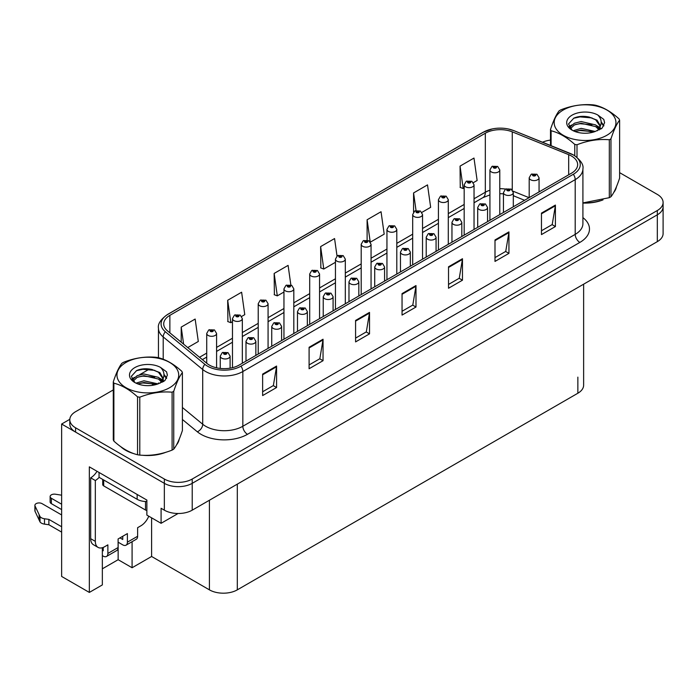 <?xml version="1.0" encoding="UTF-8"?>
<svg xmlns="http://www.w3.org/2000/svg" width="698" height="698" viewBox="0 0 698 698"><rect width="100%" height="100%" fill="white"/><g stroke="black" fill="none" stroke-linecap="round" stroke-linejoin="round"><path stroke-width="1.05" d="M102.344 547.729L102.344 584.915L89.335 592.428L89.335 466.857L146.868 500.073L146.868 515.098L161.09 523.308L161.09 508.284L164.344 510.168A19.719 11.386 0 0 0 192.22 510.168L657.324 241.639A19.719 11.386 0 0 0 663.1 233.594L663.1 206.765A19.719 11.386 0 0 1 657.324 214.81A19.719 11.386 0 0 0 663.1 206.765L663.1 202.472A19.719 11.386 0 0 0 657.324 194.419L619.623 172.65M178.086 513.501L161.09 523.308M113.277 389.929L75.576 411.698A19.719 11.386 0 0 0 69.8 419.742A19.719 11.386 0 0 0 75.576 427.795L164.344 479.037A19.719 11.386 0 0 0 192.22 479.037L192.22 483.33L657.324 214.81L192.22 483.33A19.719 11.386 0 0 1 164.344 483.33A19.719 11.386 0 0 0 192.22 483.33L192.22 510.168M89.335 592.428L61.633 576.443L61.633 424.035L164.344 483.33L75.576 432.088A19.719 11.386 0 0 1 69.8 424.035L69.8 419.742M69.817 419.315L61.633 424.035M583.633 284.191L583.633 385.191A19.719 11.386 180 0 1 577.857 393.236L237.303 589.854A19.719 11.386 180 0 1 209.417 589.854L151.606 556.481L151.606 517.837M151.606 556.481L132.088 567.744L132.088 541.692M102.344 568.818L118.145 559.7L132.088 567.744M118.145 559.7L118.145 542.206M120.85 446.746A31.55 18.209 0 0 0 125.535 450.201A31.55 18.209 0 0 0 133.955 453.674M571.488 156.02A21.027 12.145 180 0 1 577.647 164.606A21.027 12.145 180 0 1 571.488 173.191L239.117 365.089A21.027 12.145 180 0 1 207.018 363.466L167.511 330.896A21.027 12.145 180 0 1 163.707 323.933A21.027 12.145 180 0 1 169.867 315.348L485.328 133.213A21.027 12.145 180 0 1 512.262 131.852L568.678 154.659A21.027 12.145 180 0 1 571.488 156.02M573.346 154.947A23.662 13.663 0 0 0 570.187 153.42L513.772 130.613A23.662 13.663 0 0 0 508.092 128.921A23.662 13.663 0 0 0 492.317 128.921A23.662 13.663 0 0 0 483.47 132.14L168.009 314.274A23.662 13.663 0 0 0 165.356 331.768L204.863 364.339A23.662 13.663 0 0 0 240.976 366.162L573.346 174.264A23.662 13.663 0 0 0 573.346 154.947M262.631 374.102L262.631 395.574L276.574 387.521L276.574 366.057L262.631 374.102M262.631 391.761L273.372 385.558L276.513 366.773A5.261 3.036 -120 0 0 276.574 366.057M273.276 385.619L276.574 387.521M309.101 347.272L309.101 368.736L323.043 360.692L323.043 339.228L309.101 347.272M309.101 364.932L319.841 358.728L322.991 339.935A5.261 3.036 -120 0 0 323.043 339.228M319.745 358.789L323.043 360.692M355.579 320.443L355.579 341.907L369.521 333.862L369.521 312.39L355.579 320.443M355.579 338.102L366.319 331.899L369.46 313.105A5.261 3.036 -120 0 0 369.521 312.39M366.223 331.951L369.521 333.862M541.465 213.117L541.465 234.589L555.407 226.536L555.407 205.072L541.465 213.117M541.465 230.776L552.205 224.573L555.355 205.779A5.261 3.036 -120 0 0 555.407 205.072M552.109 224.634L555.407 226.536M494.995 239.955L494.995 261.418L508.938 253.365L508.938 231.902L494.995 239.955M494.995 257.606L505.736 251.411L508.877 232.617A5.261 3.036 -120 0 0 508.938 231.902M505.64 251.463L508.938 253.365M448.526 266.784L448.526 288.248L462.469 280.195L462.469 258.731L448.526 266.784M448.526 284.435L459.258 278.24L462.408 259.447A5.261 3.036 -120 0 0 462.469 258.731M459.162 278.293L462.469 280.195M402.048 293.614L402.048 315.077L415.991 307.024L415.991 285.561L402.048 293.614M402.048 311.273L412.788 305.07L415.938 286.276A5.261 3.036 -120 0 0 415.991 285.561M412.693 305.122L415.991 307.024M582.909 203.066A31.55 18.209 0 0 0 603.037 199.864M613.69 192.543A31.55 18.209 0 0 0 616.439 186.759M142.453 455.262A31.55 18.209 0 0 0 165.819 452.287M176.472 444.966A31.55 18.209 0 0 0 179.22 439.182M192.22 479.037L657.324 210.517A19.719 11.386 0 0 0 663.1 202.472M550.495 140.089A19.719 11.386 0 0 0 542.538 142.226M149.529 368.998L139.521 374.782M241.674 316.438L244.771 314.641L241.621 292.218L227.688 300.271L227.906 321.604M187.736 347.569L198.302 341.479L195.152 319.047L181.21 327.1L181.21 342.186M370.402 242.119L384.188 234.153L381.047 211.721L367.104 219.774L367.104 240.112M421.889 212.384L430.666 207.323L427.516 184.891L413.574 192.945L413.574 212.07M473.384 182.658L477.135 180.494L473.986 158.062L460.052 166.115L460.27 187.448M290.848 284.959L288.1 265.388L274.157 273.433L274.384 294.774M337.021 255.992L334.569 238.559L320.626 246.603L320.853 267.936M320.626 246.603L323.776 269.035L335.45 262.291M323.776 269.035L320.626 267.858M367.104 219.774L370.202 241.84M413.574 192.945L416.043 210.517M460.052 166.115L463.193 188.539L464.179 187.971M463.193 188.539L460.052 187.361M274.157 273.433L277.307 295.865L283.955 292.017M277.307 295.865L274.157 294.687M227.688 300.271L230.829 322.694L232.469 321.752M230.829 322.694L227.688 321.516M181.21 327.1L183.609 344.166M216.581 367.811L216.581 333.452A4.93 2.844 180 0 1 213.536 336.087A4.93 2.844 180 0 1 208.161 335.468A4.93 2.844 180 0 1 206.721 333.452L208.685 330.032A3.289 1.981 57.8 0 1 210.438 330.128A1.64 0.951 0 0 0 210.491 331.445A1.64 0.951 0 0 0 212.811 331.445A1.64 0.951 0 0 0 212.811 330.102A1.64 0.951 0 0 0 210.543 330.075L212.305 330.773L211.189 331.044L210.438 330.128M211.206 331.053L211.206 330.494M210.543 330.075A3.289 1.815 -117.9 0 0 209.007 329.849A3.289 1.815 -117.9 0 0 208.859 329.945M211.162 331.026L211.162 330.52M230.104 368.169L230.104 356.128A4.93 2.844 180 0 1 227.059 358.755A4.93 2.844 180 0 1 221.685 358.144A4.93 2.844 180 0 1 220.245 356.128L222.208 352.708A3.289 1.981 57.8 0 1 223.962 352.804A1.64 0.951 0 0 0 224.014 354.113A1.64 0.951 0 0 0 226.335 354.113A1.64 0.951 0 0 0 226.335 352.778A1.64 0.951 0 0 0 224.067 352.743L225.829 353.441L224.712 353.712L224.73 353.162M224.067 352.743A3.289 1.815 -117.9 0 0 222.531 352.525A3.289 1.815 -117.9 0 0 222.383 352.621M224.686 353.703L223.962 352.804M224.712 353.712L224.686 353.188M242.328 363.239L242.328 318.593A4.93 2.844 180 0 1 239.283 321.22A4.93 2.844 180 0 1 233.909 320.6A4.93 2.844 180 0 1 232.469 318.593L234.432 315.173A3.289 1.981 57.8 0 1 236.186 315.269A1.64 0.951 0 0 0 236.238 316.578A1.64 0.951 0 0 0 238.559 316.578A1.64 0.951 0 0 0 238.559 315.234A1.64 0.951 0 0 0 236.29 315.208L238.053 315.906L236.927 316.177L236.186 315.269M236.954 316.185L236.954 315.627M236.29 315.208A3.289 1.815 -117.9 0 0 234.746 314.99A3.289 1.815 -117.9 0 0 234.607 315.077M236.91 316.168L236.91 315.653M268.076 348.372L268.076 303.726A4.93 2.844 180 0 1 265.031 306.352A4.93 2.844 180 0 1 259.656 305.741A4.93 2.844 180 0 1 258.216 303.726L260.18 300.306A3.289 1.981 57.8 0 1 261.933 300.402A1.64 0.951 0 0 0 261.977 301.711A1.64 0.951 0 0 0 264.306 301.711A1.64 0.951 0 0 0 264.306 300.376A1.64 0.951 0 0 0 262.029 300.341L263.8 301.047L262.675 301.309L261.933 300.402M262.701 301.327L262.701 300.768M262.029 300.341A3.289 1.815 -117.9 0 0 260.494 300.123A3.289 1.815 -117.9 0 0 260.354 300.219M262.675 301.309L262.657 300.786M293.814 333.504L293.814 288.859A4.93 2.844 180 0 1 290.778 291.494A4.93 2.844 180 0 1 285.403 290.874A4.93 2.844 180 0 1 283.955 288.859L285.927 285.438A3.289 1.981 57.8 0 1 287.681 285.543A1.64 0.951 0 0 0 287.724 286.852A1.64 0.951 0 0 0 290.054 286.852A1.64 0.951 0 0 0 290.054 285.508A1.64 0.951 0 0 0 287.777 285.482L289.548 286.18L288.422 286.45L287.681 285.543M288.449 286.459L288.449 285.901M287.777 285.482A3.289 1.815 -117.9 0 0 286.241 285.255A3.289 1.815 -117.9 0 0 286.093 285.351M288.422 286.45L288.405 285.927M255.852 355.43L255.852 341.261A4.93 2.844 180 0 1 252.807 343.896A4.93 2.844 180 0 1 247.432 343.276A4.93 2.844 180 0 1 245.993 341.261L247.956 337.841A3.289 1.981 57.8 0 1 249.709 337.937A1.64 0.951 0 0 0 249.762 339.254A1.64 0.951 0 0 0 252.083 339.254A1.64 0.951 0 0 0 252.083 337.911A1.64 0.951 0 0 0 249.814 337.884L251.577 338.582L250.451 338.853L249.709 337.937M250.477 338.862L250.477 338.303M249.814 337.884A3.289 1.815 -117.9 0 0 248.27 337.658A3.289 1.815 -117.9 0 0 248.13 337.753M250.451 338.853L250.434 338.321M281.599 340.563L281.599 326.402A4.93 2.844 180 0 1 278.554 329.028A4.93 2.844 180 0 1 273.18 328.409A4.93 2.844 180 0 1 271.74 326.402L273.703 322.982A3.289 1.981 57.8 0 1 275.457 323.078A1.64 0.951 0 0 0 275.501 324.387A1.64 0.951 0 0 0 277.83 324.387A1.64 0.951 0 0 0 277.83 323.043A1.64 0.951 0 0 0 275.553 323.017L277.324 323.715L276.199 323.985L275.457 323.078M276.225 323.994L276.225 323.436M275.553 323.017A3.289 1.815 -117.9 0 0 274.017 322.799A3.289 1.815 -117.9 0 0 273.878 322.886M276.181 323.977L276.181 323.462M307.338 325.696L307.338 311.535A4.93 2.844 180 0 1 304.302 314.161A4.93 2.844 180 0 1 298.927 313.55A4.93 2.844 180 0 1 297.479 311.535L299.451 308.115A3.289 1.981 57.8 0 1 301.204 308.211A1.64 0.951 0 0 0 301.248 309.519A1.64 0.951 0 0 0 303.578 309.519A1.64 0.951 0 0 0 303.578 308.184A1.64 0.951 0 0 0 301.3 308.15L303.072 308.848L301.946 309.118L301.204 308.211M301.964 309.135L301.964 308.568M301.3 308.15A3.289 1.815 -117.9 0 0 299.765 307.931A3.289 1.815 -117.9 0 0 299.616 308.027M301.946 309.118L301.929 308.595M333.086 310.837L333.086 296.667A4.93 2.844 180 0 1 330.041 299.302A4.93 2.844 180 0 1 324.675 298.683A4.93 2.844 180 0 1 323.226 296.667L325.198 293.247A3.289 1.981 57.8 0 1 326.943 293.343A1.64 0.951 0 0 0 326.996 294.661A1.64 0.951 0 0 0 329.316 294.661A1.64 0.951 0 0 0 329.316 293.317A1.64 0.951 0 0 0 327.048 293.291L328.618 293.718L327.694 294.259L327.711 293.71M327.048 293.291A3.289 1.815 -117.9 0 0 325.512 293.064A3.289 1.815 -117.9 0 0 325.364 293.16M327.676 294.242L326.943 293.343M327.694 294.259L327.676 293.727M148.761 516.197A13.149 7.591 -60 0 1 140.874 525.812L137.619 527.688L137.619 536.273L127.394 542.172A6.57 3.795 60 0 1 126.033 545.182A6.57 3.795 60 0 1 122.752 544.859L118.102 542.172M61.633 509.575L51.355 503.642L51.355 498.276L61.633 504.209M127.394 542.172L127.394 533.586L118.102 538.961L118.102 547.537L107.876 553.444L107.876 544.859L104.621 546.735A13.149 7.591 -60 0 1 98.052 547.389A13.149 7.591 -60 0 1 95.329 541.369L95.329 480.521L90.679 477.833A13.149 7.591 120 0 0 97.022 471.298M119.96 537.879L122.752 539.493L122.752 536.273M99.046 472.467L99.046 477.301L137.157 499.297A13.149 7.591 0 0 0 146.868 501.522M98.052 547.389L93.401 544.702A13.149 7.591 -60 0 1 90.679 538.69L90.679 477.833M99.151 477.362A13.149 7.591 -60 0 1 95.329 480.521M102.344 550.251L103.225 550.766L103.225 547.424M61.633 532.112L48.877 524.748L48.877 519.382L61.633 526.746M107.876 553.444A6.57 3.795 60 0 1 106.515 556.454A6.57 3.795 60 0 1 103.225 556.131L102.344 555.617M61.633 514.941L42.063 503.642A4.197 2.426 180 0 0 37.491 503.118A4.197 2.426 180 0 0 34.9 505.352A4.197 2.426 180 0 0 35.04 505.98L40.022 516.564A6.57 3.795 0 0 0 44.498 518.762L48.877 519.382M48.877 524.748L44.498 524.128L44.498 518.762M40.022 516.564L40.022 521.93L35.04 511.346A4.197 2.426 0 0 1 34.9 510.718L34.9 505.352M40.022 521.93A6.57 3.795 0 0 0 44.498 524.128M106.515 556.454L116.741 550.548A6.57 3.795 -120 0 0 118.102 547.537M39.14 514.819L39.14 520.185M126.033 545.182L136.258 539.284A6.57 3.795 -120 0 0 137.619 536.273M51.355 498.276A4.197 2.426 180 0 1 50.125 496.566A4.197 2.426 180 0 1 55.412 494.219L61.633 495.187M50.125 496.566L50.125 501.932A4.197 2.426 0 0 0 51.355 503.642M615.348 189.254A31.218 18.026 180 0 1 615.017 189.969M599.905 200.754A31.218 18.026 180 0 1 583.99 202.909M178.138 441.677A31.218 18.026 180 0 1 177.798 442.392M162.686 453.177A31.218 18.026 180 0 1 146.772 455.332M130.064 452.138A31.218 18.026 180 0 1 125.771 450.062A31.218 18.026 180 0 1 122.935 448.186M102.728 479.421L102.728 484.543A3.289 1.893 0 0 0 103.697 485.887L145.516 510.029A3.289 1.893 0 0 0 146.868 510.5M563.216 110.031A30.887 17.834 -0 0 0 563.216 135.255A30.887 17.834 -0 0 0 606.902 135.255A30.887 17.834 -0 0 0 606.902 110.031A30.887 17.834 -0 0 0 563.216 110.031M582.909 202.917L609.319 197.682A35.493 20.486 -0 0 0 610.157 197.211A35.493 20.486 -0 0 0 610.968 196.731C613.839 193.137 616.727 186.916 619.623 178.077L619.623 120.161A35.493 20.486 -0 0 0 619.021 118.869C611.116 111.706 603.229 107.152 595.368 105.206A35.493 20.486 -0 0 0 593.117 104.857C582.298 103.932 571.531 105.599 560.799 109.856A35.493 20.486 -0 0 0 559.962 110.328A35.493 20.486 -0 0 0 559.159 110.808C556.254 114.455 553.374 120.675 550.495 129.47A35.493 20.486 -0 0 0 551.097 130.762L551.097 145.681M574.759 155.715L574.759 144.425C566.846 137.262 558.967 132.707 551.097 130.762M574.759 144.425A35.493 20.486 -0 0 0 577.002 144.765L577.002 157.347M609.319 197.682L609.319 139.766C598.587 138.832 587.821 140.499 577.002 144.765M609.319 139.766A35.493 20.486 -0 0 0 610.157 139.303A35.493 20.486 -0 0 0 610.968 138.823L610.968 196.731M595.281 131.477L581.172 128.353L573.163 130.727M593.317 132.114L581.172 130.064L574.969 131.503M599.146 128.493L595.682 124.925L581.172 121.539L574.437 123.214L570.545 126.539L570.039 128.345M598.587 129.339L595.682 126.626L581.172 123.249L574.437 124.925L570.345 128.676M597.27 130.814L599.573 127.621L600.079 125.37L597.06 120.152L588.815 116.976C583.196 115.824 578.197 116.226 573.817 118.163L568.53 123.93L572.081 130.107M599.294 129.924L600.088 126.722M600.036 126.041L595.682 119.812L589.208 117.046M572.072 115.153A18.366 10.601 -0 0 0 572.072 130.142A18.366 10.601 -0 0 0 595.028 131.547L602.191 128.074L604.599 122.647L603.779 119.402L597.758 114.987A18.366 10.601 -0 0 0 572.072 115.153M597.758 114.987C601.589 118.878 602.191 123.084 599.573 127.612M550.495 145.446L550.495 129.47M619.623 120.161C616.753 123.755 613.865 129.976 610.968 138.823M591.965 131.547L580.003 130.526L575.239 131.39M600.708 129.13L599.87 128.449M599.364 128.083L598.509 127.525M591.965 124.733L580.003 123.703L575.239 124.576M570.641 126.373L569.236 127.237M603.691 126.041L601.179 122.735M592.017 117.927L580.003 116.889L573.599 118.267M604.599 122.813L603.779 119.402M601.257 128.772L600.018 127.717M599.652 127.437L596.711 125.684M571.802 124.942L568.922 126.617M603.901 125.64L601.17 121.88M125.998 362.463A30.887 17.834 -0 0 0 125.998 387.678A30.887 17.834 -0 0 0 169.684 387.678A30.887 17.834 -0 0 0 169.684 362.463A30.887 17.834 -0 0 0 125.998 362.463M122.752 362.751A35.493 20.486 -0 0 0 121.941 363.23C119.044 366.878 116.156 373.098 113.277 381.893A35.493 20.486 -0 0 0 113.879 383.185L113.879 441.101C121.749 448.238 129.636 452.793 137.541 454.756A35.493 20.486 -0 0 0 139.783 455.105C150.515 456.047 161.282 454.381 172.101 450.105A35.493 20.486 -0 0 0 172.938 449.643A35.493 20.486 -0 0 0 173.75 449.154C176.62 445.56 179.508 439.339 182.405 430.5L182.405 372.584A35.493 20.486 -0 0 0 181.803 371.292C173.898 364.129 166.011 359.575 158.149 357.629A35.493 20.486 -0 0 0 155.898 357.28C145.079 356.355 134.313 358.022 123.581 362.279A35.493 20.486 -0 0 0 122.752 362.751M137.541 454.756L137.541 396.848C129.636 389.685 121.749 385.13 113.879 383.185M137.541 396.848A35.493 20.486 -0 0 0 139.783 397.197L139.783 455.105M172.101 450.105L172.101 392.197C161.378 391.255 150.602 392.922 139.783 397.197M172.101 392.197A35.493 20.486 -0 0 0 172.938 391.726A35.493 20.486 -0 0 0 173.75 391.246L173.75 449.154M113.277 381.893L113.277 439.801A35.493 20.486 -0 0 0 113.879 441.101M158.062 383.9L143.954 380.785L135.953 383.15M156.099 384.537L143.954 382.487L137.75 383.926M161.927 380.916L158.463 377.348L143.954 373.962L137.218 375.646L133.327 378.962L132.821 380.768M161.369 381.771L158.463 379.049L143.954 375.672L137.218 377.348L133.126 381.099M160.051 383.237L162.355 380.044L162.87 377.793L159.842 372.575L151.597 369.399C145.978 368.256 140.979 368.649 136.599 370.586L131.311 376.353L134.862 382.53A18.366 10.601 -0 0 0 157.818 383.97L164.972 380.497L167.389 375.07L166.56 371.833L160.54 367.41A18.366 10.601 -0 0 0 134.862 367.576A18.366 10.601 -0 0 0 134.862 382.565M162.076 382.347L162.87 379.145M162.817 378.464L158.463 372.235L151.989 369.469M160.54 367.41C164.37 371.301 164.972 375.507 162.355 380.035M182.405 372.584C179.534 376.178 176.646 382.399 173.75 391.246M154.747 383.97L142.785 382.949L138.021 383.813M163.489 381.553L162.651 380.881M162.145 380.515L161.29 379.956M154.747 377.156L142.785 376.135L138.021 376.999M133.423 378.796L132.018 379.66M166.473 378.473L163.96 375.158M154.799 370.359L142.785 369.321L136.38 370.69M167.38 375.236L166.56 371.833M164.039 381.195L162.8 380.14M162.433 379.869L159.493 378.107M134.583 377.365L131.704 379.04M166.682 378.063L163.951 374.303M319.562 318.646L319.562 274A4.93 2.844 180 0 1 316.517 276.626A4.93 2.844 180 0 1 311.151 276.007A4.93 2.844 180 0 1 309.703 274L311.674 270.58A3.289 1.981 57.8 0 1 313.419 270.676A1.64 0.951 0 0 0 313.472 271.984A1.64 0.951 0 0 0 315.793 271.984A1.64 0.951 0 0 0 315.793 270.641A1.64 0.951 0 0 0 313.524 270.615L315.295 271.313L314.17 271.583L313.419 270.676M314.187 271.592L314.187 271.033M313.524 270.615A3.289 1.815 -117.9 0 0 311.989 270.396A3.289 1.815 -117.9 0 0 311.84 270.484M314.152 271.574L314.152 271.06M345.309 303.778L345.309 259.132A4.93 2.844 180 0 1 342.264 261.767A4.93 2.844 180 0 1 336.898 261.148A4.93 2.844 180 0 1 335.45 259.132L337.413 255.712A3.289 1.981 57.8 0 1 339.167 255.808A1.64 0.951 0 0 0 339.219 257.126A1.64 0.951 0 0 0 341.54 257.126A1.64 0.951 0 0 0 341.54 255.782A1.64 0.951 0 0 0 339.272 255.756L340.842 256.183L339.917 256.716L339.935 256.175M339.272 255.756A3.289 1.815 -117.9 0 0 337.736 255.529A3.289 1.815 -117.9 0 0 337.588 255.625M339.9 256.707L339.167 255.808M339.917 256.716L339.9 256.192M371.057 288.911L371.057 244.274A4.93 2.844 180 0 1 368.012 246.9A4.93 2.844 180 0 1 362.637 246.281A4.93 2.844 180 0 1 361.198 244.274L363.161 240.845A3.289 1.981 57.8 0 1 364.914 240.95A1.64 0.951 0 0 0 364.967 242.258A1.64 0.951 0 0 0 367.288 242.258A1.64 0.951 0 0 0 367.288 240.915A1.64 0.951 0 0 0 365.019 240.889L366.59 241.316L365.665 241.857L365.682 241.307M365.019 240.889A3.289 1.815 -117.9 0 0 363.484 240.662A3.289 1.815 -117.9 0 0 363.335 240.758M365.639 241.84L364.914 240.95M365.665 241.857L365.639 241.334M358.833 295.969L358.833 281.809A4.93 2.844 180 0 1 355.788 284.435A4.93 2.844 180 0 1 350.422 283.816A4.93 2.844 180 0 1 348.974 281.809L350.937 278.389A3.289 1.981 57.8 0 1 352.691 278.485A1.64 0.951 0 0 0 352.743 279.793A1.64 0.951 0 0 0 355.064 279.793A1.64 0.951 0 0 0 355.064 278.45A1.64 0.951 0 0 0 352.795 278.423L354.558 279.121L353.441 279.392L352.691 278.485M353.458 279.401L353.458 278.842M352.795 278.423A3.289 1.815 -117.9 0 0 351.26 278.205A3.289 1.815 -117.9 0 0 351.111 278.293M353.415 279.383L353.415 278.868M384.581 281.111L384.581 266.941A4.93 2.844 180 0 1 381.536 269.568A4.93 2.844 180 0 1 376.161 268.957A4.93 2.844 180 0 1 374.721 266.941L376.684 263.521A3.289 1.981 57.8 0 1 378.438 263.617A1.64 0.951 0 0 0 378.491 264.926A1.64 0.951 0 0 0 380.811 264.926A1.64 0.951 0 0 0 380.811 263.591A1.64 0.951 0 0 0 378.543 263.556L380.305 264.263L379.189 264.525L379.206 263.975M378.543 263.556A3.289 1.815 -117.9 0 0 377.007 263.338A3.289 1.815 -117.9 0 0 376.859 263.434M379.162 264.516L378.438 263.617M379.189 264.525L379.162 264.001M410.328 266.243L410.328 252.074A4.93 2.844 180 0 1 407.283 254.709A4.93 2.844 180 0 1 401.908 254.089A4.93 2.844 180 0 1 400.469 252.074L402.432 248.654A3.289 1.981 57.8 0 1 404.186 248.75A1.64 0.951 0 0 0 404.238 250.067A1.64 0.951 0 0 0 406.559 250.067A1.64 0.951 0 0 0 406.559 248.724A1.64 0.951 0 0 0 404.282 248.697L406.053 249.395L404.927 249.666L404.186 248.75M404.953 249.675L404.953 249.116M404.282 248.697A3.289 1.815 -117.9 0 0 402.746 248.471A3.289 1.815 -117.9 0 0 402.606 248.567M404.927 249.666L404.91 249.142M396.804 274.052L396.804 229.406A4.93 2.844 180 0 1 393.759 232.033A4.93 2.844 180 0 1 388.385 231.422A4.93 2.844 180 0 1 386.945 229.406L388.908 225.986A3.289 1.981 57.8 0 1 390.662 226.082A1.64 0.951 0 0 0 390.714 227.391A1.64 0.951 0 0 0 393.035 227.391A1.64 0.951 0 0 0 393.035 226.056A1.64 0.951 0 0 0 390.758 226.021L392.529 226.719L391.404 226.99L390.662 226.082M391.43 226.998L391.43 226.44M390.758 226.021A3.289 1.815 -117.9 0 0 389.222 225.803A3.289 1.815 -117.9 0 0 389.083 225.899M391.404 226.99L391.386 226.466M422.543 259.185L422.543 214.539A4.93 2.844 180 0 1 419.507 217.174A4.93 2.844 180 0 1 414.132 216.554A4.93 2.844 180 0 1 412.693 214.539L414.656 211.119A3.289 1.981 57.8 0 1 416.409 211.215A1.64 0.951 0 0 0 416.453 212.532A1.64 0.951 0 0 0 418.783 212.532A1.64 0.951 0 0 0 418.783 211.189A1.64 0.951 0 0 0 416.505 211.162L418.276 211.86L417.151 212.122L416.409 211.215M417.177 212.14L417.177 211.581M416.505 211.162A3.289 1.815 -117.9 0 0 414.97 210.936A3.289 1.815 -117.9 0 0 414.83 211.032M417.151 212.122L417.134 211.599M448.291 244.317L448.291 199.68A4.93 2.844 180 0 1 445.254 202.307A4.93 2.844 180 0 1 439.88 201.687A4.93 2.844 180 0 1 438.431 199.68L440.403 196.26A3.289 1.981 57.8 0 1 442.157 196.356A1.64 0.951 0 0 0 442.2 197.665A1.64 0.951 0 0 0 444.53 197.665A1.64 0.951 0 0 0 444.53 196.321A1.64 0.951 0 0 0 442.253 196.295L444.024 196.993L442.898 197.264L442.157 196.356M442.916 197.272L442.916 196.714M442.253 196.295A3.289 1.815 -117.9 0 0 440.717 196.077A3.289 1.815 -117.9 0 0 440.569 196.164M442.881 197.246L442.881 196.74M474.038 229.459L474.038 184.813A4.93 2.844 180 0 1 470.993 187.439A4.93 2.844 180 0 1 465.627 186.828A4.93 2.844 180 0 1 464.179 184.813L466.151 181.393A3.289 1.981 57.8 0 1 467.896 181.489A1.64 0.951 0 0 0 467.948 182.797A1.64 0.951 0 0 0 470.269 182.797A1.64 0.951 0 0 0 470.269 181.463A1.64 0.951 0 0 0 468 181.428L469.771 182.126L468.646 182.396L468.663 181.846M468 181.428A3.289 1.815 -117.9 0 0 466.465 181.21A3.289 1.815 -117.9 0 0 466.316 181.306M468.628 182.387L467.896 181.489M468.646 182.396L468.628 181.873M499.785 214.591L499.785 169.946A4.93 2.844 180 0 1 496.74 172.581A4.93 2.844 180 0 1 491.375 171.961A4.93 2.844 180 0 1 489.926 169.946L491.889 166.525A3.289 1.981 57.8 0 1 493.643 166.621A1.64 0.951 0 0 0 493.695 167.939A1.64 0.951 0 0 0 496.016 167.939A1.64 0.951 0 0 0 496.016 166.595A1.64 0.951 0 0 0 493.748 166.569L495.51 167.267L494.393 167.537L493.643 166.621M494.411 167.546L494.411 166.988M493.748 166.569A3.289 1.815 -117.9 0 0 492.212 166.342A3.289 1.815 -117.9 0 0 492.064 166.438M494.367 167.52L494.367 167.005M436.067 251.376L436.067 237.215A4.93 2.844 180 0 1 433.03 239.842A4.93 2.844 180 0 1 427.656 239.222A4.93 2.844 180 0 1 426.216 237.215L428.179 233.795A3.289 1.981 57.8 0 1 429.933 233.891A1.64 0.951 0 0 0 429.977 235.2A1.64 0.951 0 0 0 432.306 235.2A1.64 0.951 0 0 0 432.306 233.856A1.64 0.951 0 0 0 430.029 233.83L431.8 234.528L430.675 234.798L429.933 233.891M430.701 234.807L430.701 234.249M430.029 233.83A3.289 1.815 -117.9 0 0 428.493 233.612A3.289 1.815 -117.9 0 0 428.354 233.699M430.675 234.798L430.657 234.275M461.814 236.517L461.814 222.348A4.93 2.844 180 0 1 458.778 224.974A4.93 2.844 180 0 1 453.403 224.363A4.93 2.844 180 0 1 451.955 222.348L453.927 218.928A3.289 1.981 57.8 0 1 455.681 219.024A1.64 0.951 0 0 0 455.724 220.332A1.64 0.951 0 0 0 458.054 220.332A1.64 0.951 0 0 0 458.054 218.998A1.64 0.951 0 0 0 455.777 218.963L457.548 219.669L456.422 219.931L455.681 219.024M456.44 219.949L456.44 219.39M455.777 218.963A3.289 1.815 -117.9 0 0 454.241 218.744A3.289 1.815 -117.9 0 0 454.093 218.84M456.422 219.931L456.405 219.408M487.562 221.65L487.562 207.481A4.93 2.844 180 0 1 484.517 210.115A4.93 2.844 180 0 1 479.151 209.496A4.93 2.844 180 0 1 477.702 207.481L479.674 204.06A3.289 1.981 57.8 0 1 481.419 204.165A1.64 0.951 0 0 0 481.472 205.474A1.64 0.951 0 0 0 483.793 205.474A1.64 0.951 0 0 0 483.793 204.13A1.64 0.951 0 0 0 481.524 204.104L483.095 204.531L482.17 205.072L482.187 204.523M481.524 204.104A3.289 1.815 -117.9 0 0 479.988 203.877A3.289 1.815 -117.9 0 0 479.84 203.973M482.152 205.055L481.419 204.165M482.17 205.072L482.152 204.549M513.309 206.782L513.309 192.622A4.93 2.844 180 0 1 510.264 195.248A4.93 2.844 180 0 1 504.898 194.629A4.93 2.844 180 0 1 503.45 192.622L505.413 189.202A3.289 1.981 57.8 0 1 507.167 189.298A1.64 0.951 0 0 0 507.219 190.606A1.64 0.951 0 0 0 509.54 190.606A1.64 0.951 0 0 0 509.54 189.263A1.64 0.951 0 0 0 507.272 189.237L509.034 189.935L507.917 190.205L507.935 189.655M507.272 189.237A3.289 1.815 -117.9 0 0 505.736 189.018A3.289 1.815 -117.9 0 0 505.588 189.106M507.891 190.196L507.167 189.298M507.917 190.205L507.891 189.682M539.057 191.924L539.057 177.754A4.93 2.844 180 0 1 536.012 180.389A4.93 2.844 180 0 1 530.637 179.77A4.93 2.844 180 0 1 529.197 177.754L531.161 174.334A3.289 1.981 57.8 0 1 532.914 174.43A1.64 0.951 0 0 0 532.967 175.748A1.64 0.951 0 0 0 535.287 175.748A1.64 0.951 0 0 0 535.287 174.404A1.64 0.951 0 0 0 533.019 174.378L534.781 175.076L533.665 175.338L532.914 174.43M533.682 175.355L533.682 174.797M533.019 174.378A3.289 1.815 -117.9 0 0 531.475 174.151A3.289 1.815 -117.9 0 0 531.335 174.247M533.638 175.329L533.638 174.814M657.324 241.639L657.324 210.517M164.344 510.168L164.344 479.037M237.303 589.854L237.303 484.142M577.857 393.236L577.857 377.138M209.417 589.854L209.417 500.239M582.909 217.619A32.858 18.968 180 0 1 579.855 242.415L247.485 434.313A6.57 3.795 60 0 1 242.834 426.269L575.204 234.371A26.288 15.181 0 0 0 582.909 223.639L582.909 168.899A26.288 15.181 180 0 1 575.204 179.63A6.57 3.795 -120 0 0 573.346 174.264M247.485 434.313A32.858 18.968 180 0 1 201.007 434.313A32.858 18.968 180 0 1 197.325 431.783L182.405 419.481M204.863 364.339A6.57 4.397 129.5 0 0 202.708 369.504L202.708 424.236A26.288 15.181 0 0 0 205.657 426.269A26.288 15.181 0 0 0 242.834 426.269L242.834 371.528A26.288 15.181 180 0 1 202.708 369.504L163.21 336.933A26.288 15.181 180 0 1 158.455 328.226L158.455 357.716M492.317 128.921L482.972 132.35A6.57 3.795 60 0 1 483.47 132.14M168.009 314.274A6.57 3.795 -120 0 0 167.511 314.484C160.653 319.44 157.635 324.02 158.455 328.226M165.356 331.768A6.57 4.397 129.5 0 0 163.21 336.933L163.21 359.252M240.976 366.162A6.57 3.795 60 0 1 242.834 371.528L575.204 179.63L575.204 234.371A6.57 3.795 60 0 0 579.855 242.415M152.286 385.357A32.858 18.968 180 0 1 152.949 383.525M75.576 427.795L75.576 432.088M163.21 378.429L163.21 381.727M158.455 382.958A26.288 15.181 0 0 0 158.49 383.778M182.405 407.501L202.708 424.236A6.57 4.397 -50.5 0 1 197.325 431.783M169.867 315.348L169.867 332.841M568.678 154.659L568.678 174.814M512.262 131.852L512.262 189.969M529.075 197.682L513.039 191.2M505.605 189.097A21.027 12.145 0 0 0 499.785 188.687M489.926 190.24A21.027 12.145 0 0 0 485.328 192.247L474.038 198.764M485.328 133.213L485.328 192.247A11.831 6.832 60 0 1 482.876 197.656L474.038 202.769M464.179 204.453L448.291 213.632M438.431 219.32L422.543 228.49M412.693 234.188L396.804 243.358M386.945 249.046L371.057 258.225M361.198 263.914L345.309 273.084M335.45 278.772L319.562 287.951M309.703 293.64L293.814 302.81M283.955 308.507L268.076 317.677M258.216 323.366L242.328 332.545M232.469 338.233L216.581 347.403M206.721 353.101L199.497 357.271M524.573 200.282L514.618 196.26A11.831 5.54 -68 0 1 513.309 195.17M402.048 294.294L415.938 286.276M448.526 267.465L462.408 259.447M494.995 240.627L508.877 232.617M541.465 213.797L555.355 205.779M355.579 321.124L369.46 313.105M309.101 347.953L322.991 339.935M262.631 374.782L276.513 366.773M137.157 494.472L137.157 499.297M95.329 541.369L90.679 538.69M35.04 505.98L35.04 511.346M145.516 510.029L145.516 501.504M103.697 485.887L103.697 479.98M582.909 168.899C583.798 164.815 580.78 160.235 573.843 155.157L513.972 130.674L508.092 128.921M482.972 132.35L167.511 314.484M514.618 196.26L513.309 195.763M503.45 193.808L499.785 193.686M489.926 194.917L482.876 197.656M464.179 208.458L448.291 217.628M438.431 223.316L422.543 232.495M412.693 238.184L396.804 247.354M386.945 253.051L371.057 262.221M361.198 267.91L345.309 277.089M335.45 282.777L319.562 291.947M309.703 297.645L293.814 306.815M283.955 312.503L268.076 321.682M258.216 327.371L242.328 336.541M232.469 342.238L216.581 351.408M206.721 357.097L202.35 359.618M216.581 333.452L214.452 329.936L209.007 329.849M206.721 363.222L206.721 333.452M230.104 356.128L227.976 352.612L222.531 352.525M220.245 368.422L220.245 356.128M242.328 318.593L240.199 315.077L234.746 314.99M232.469 367.68L232.469 318.593M268.076 303.726L265.947 300.21L260.494 300.123M258.216 354.061L258.216 303.726M293.814 288.859L291.694 285.342L286.241 285.255M283.955 339.202L283.955 288.859M255.852 341.261L253.723 337.745L248.27 337.658M245.993 361.119L245.993 341.261M281.599 326.402L279.47 322.886L274.017 322.799M271.74 346.252L271.74 326.402M307.338 311.535L305.218 308.019L299.765 307.931M297.479 331.393L297.479 311.535M333.086 296.667L330.965 293.151L325.512 293.064M323.226 316.526L323.226 296.667M319.562 274L317.442 270.484L311.989 270.396M309.703 324.334L309.703 274M345.309 259.132L343.189 255.616L337.736 255.529M335.45 309.467L335.45 259.132M371.057 244.274L368.928 240.749L363.484 240.662M361.198 294.608L361.198 244.274M358.833 281.809L356.713 278.293L351.26 278.205M348.974 301.667L348.974 281.809M384.581 266.941L382.452 263.425L377.007 263.338M374.721 286.799L374.721 266.941M410.328 252.074L408.199 248.558L402.746 248.471M400.469 271.932L400.469 252.074M396.804 229.406L394.675 225.89L389.222 225.803M386.945 279.741L386.945 229.406M422.543 214.539L420.423 211.023L414.97 210.936M412.693 264.874L412.693 214.539M448.291 199.68L446.17 196.164L440.717 196.077M438.431 250.015L438.431 199.68M474.038 184.813L471.918 181.297L466.465 181.21M464.179 235.147L464.179 184.813M499.785 169.946L497.657 166.429L492.212 166.342M489.926 220.289L489.926 169.946M436.067 237.215L433.947 233.699L428.493 233.612M426.216 257.073L426.216 237.215M461.814 222.348L459.694 218.832L454.241 218.744M451.955 242.206L451.955 222.348M487.562 207.481L485.442 203.964L479.988 203.877M477.702 227.339L477.702 207.481M513.309 192.622L511.18 189.106L505.736 189.018M503.45 212.48L503.45 192.622M539.057 177.754L536.928 174.238L531.475 174.151M529.197 197.613L529.197 177.754"/></g></svg>
